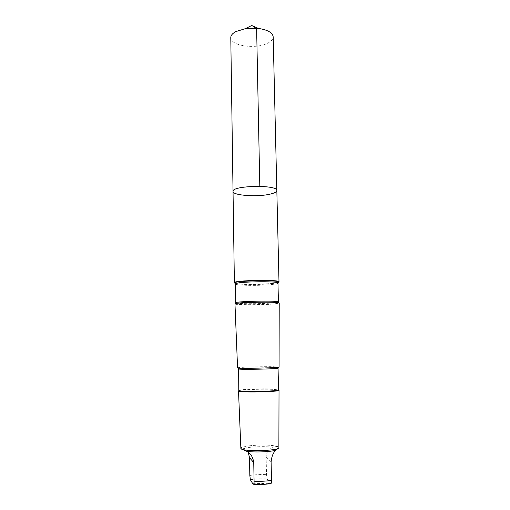 <?xml version="1.0" encoding="UTF-8"?>
<svg xmlns="http://www.w3.org/2000/svg" width="510" height="510" viewBox="0 0 510 510"><rect width="100%" height="100%" fill="white"/><g stroke="black" fill="none" stroke-linecap="round" stroke-linejoin="round"><path stroke-width="0.38" stroke-dasharray="2.55 1.91" d="M230.781 37.663C230.265 45.817 255.733 49.502 267.559 43.261C271.269 41.431 273.143 39.289 273.188 36.847M241.064 448.679L240.892 448.417C240.726 447.946 241.357 447.78 242.785 447.914L244.175 448.405C245.552 448.838 246.904 450.145 248.211 452.332M244.175 448.405C249.237 446.722 264.779 446.097 272.62 447.244L272.844 447.136C277.198 446.224 279.18 446.428 278.798 447.742L278.626 448.016M270.963 483.442L268.126 480.713L267.157 478.966L266.513 474.657L266.15 456.934C266.653 451.662 268.808 448.43 272.62 447.244M234.938 283.133L235.556 283.311C240.337 284.58 262.293 284.561 272.952 283.299L278.454 282.298M276.834 190.574C276.758 191.83 274.794 192.952 270.944 193.927C258.678 197.255 232.458 195.617 233.038 191.416M234.97 303.928C234.422 305.05 260.808 305.108 273.22 304.049L279.219 303.08M237.571 367.869L237.615 367.818C238.176 367.213 262.134 366.48 273.443 366.703L279.072 367.072M238.629 368.902L238.667 368.858C239.165 368.258 261.974 367.538 272.722 367.774L278.058 368.143M238.96 390.526C238.342 389.385 262.044 388.339 273.188 388.977C276.669 389.162 278.46 389.423 278.556 389.767M238.782 390.775C240.892 389.659 263.001 388.805 273.526 389.404L278.747 390.003M240.847 448.271C240.204 445.797 262.988 444.082 273.723 445.721C277.07 446.193 278.791 446.798 278.894 447.538M249.823 475.435C254.981 474.651 260.546 474.389 266.513 474.657M250.372 479.757C255.453 478.813 261.05 478.546 267.157 478.966M235.556 283.311L236.015 283.566C240.682 284.803 262.185 284.784 272.608 283.554L277.848 282.495M235.448 283.942C234.842 285.555 260.291 285.887 272.232 284.478C275.974 284.057 277.886 283.611 277.976 283.126M235.728 302.812C235.11 303.928 260.648 304.005 272.646 302.959L278.422 301.996M235.206 303.73C233.574 304.897 260.451 304.999 273.067 303.922C277.191 303.59 279.161 303.246 278.976 302.895M271.103 461.843L266.15 456.934M252.743 483.69L270.663 483.295M244.978 450.445L242.785 447.92"/><path stroke-width="0.76" d="M270.944 193.927C258.678 197.255 232.458 195.617 233.038 191.416C231.591 185.404 278.046 184.512 276.834 190.574C276.758 191.83 274.794 192.952 270.944 193.927M273.188 36.847C272.601 32.621 267.623 29.803 258.258 28.407L245.374 28.656L235.786 31.601C232.464 33.411 230.794 35.432 230.781 37.663L233.038 191.416C231.591 185.404 278.046 184.512 276.834 190.574L273.188 36.847M248.211 452.332L249.517 457.642L249.823 475.435L250.372 479.757L252.743 483.69L253.623 484.277C253.929 484.411 254.082 483.384 254.082 481.198L253.75 462.602C252.992 457.145 250.652 453.384 246.732 451.312L241.064 448.679M278.454 282.298L278.995 281.858C280.328 279.359 232.955 280.264 234.383 282.712L234.938 283.133M279.219 303.08L278.383 302.749C273.749 301.652 240.388 302.29 235.798 303.565L234.97 303.928L237.571 367.869C236.27 368.787 280.411 367.939 279.072 367.072L279.219 303.08M238.973 390.571C238.61 392.19 278.976 391.412 278.549 389.812L278.058 368.143C279.276 369.01 237.45 369.814 238.629 368.902L238.782 390.775M278.747 390.003L279.015 390.265C279.474 391.922 238.132 392.719 238.527 391.042M279.021 390.22L278.874 447.659C279.104 451.095 240.771 451.834 240.867 448.392L238.514 390.998M278.626 448.016L275.961 450.1C271.377 451.873 254.535 452.58 246.732 451.312M275.961 450.1C273.296 452.415 271.677 456.329 271.103 461.843L271.498 480.369C271.492 482.536 271.314 483.563 270.963 483.442C265.812 484.449 260.062 484.729 253.712 484.283M259.807 186.303L256.638 29.421L254.267 26.915L251.755 25.5L245.374 28.656M277.472 282.75C288.877 279.435 224.419 280.672 235.939 283.547L235.448 283.942C234.103 281.66 279.238 280.793 277.976 283.126L277.478 282.75M278.976 302.895L278.173 302.634L278.422 301.996C279.703 300.377 234.383 301.251 235.728 302.812L235.448 283.942M278.383 302.749L278.173 302.634C273.577 301.544 240.554 302.175 236.002 303.444L235.206 303.73M271.498 480.369C266.175 481.217 260.368 481.491 254.082 481.198M253.75 462.602L249.517 457.642M251.755 25.5L258.258 28.407M278.995 281.858L276.834 190.574M234.383 282.712L233.038 191.416M278.422 301.996L277.976 283.126M235.798 303.565L235.728 302.812M278.014 368.099L278.9 367.168M238.667 368.858L237.756 367.959M278.549 389.812L279.015 390.265"/></g></svg>
